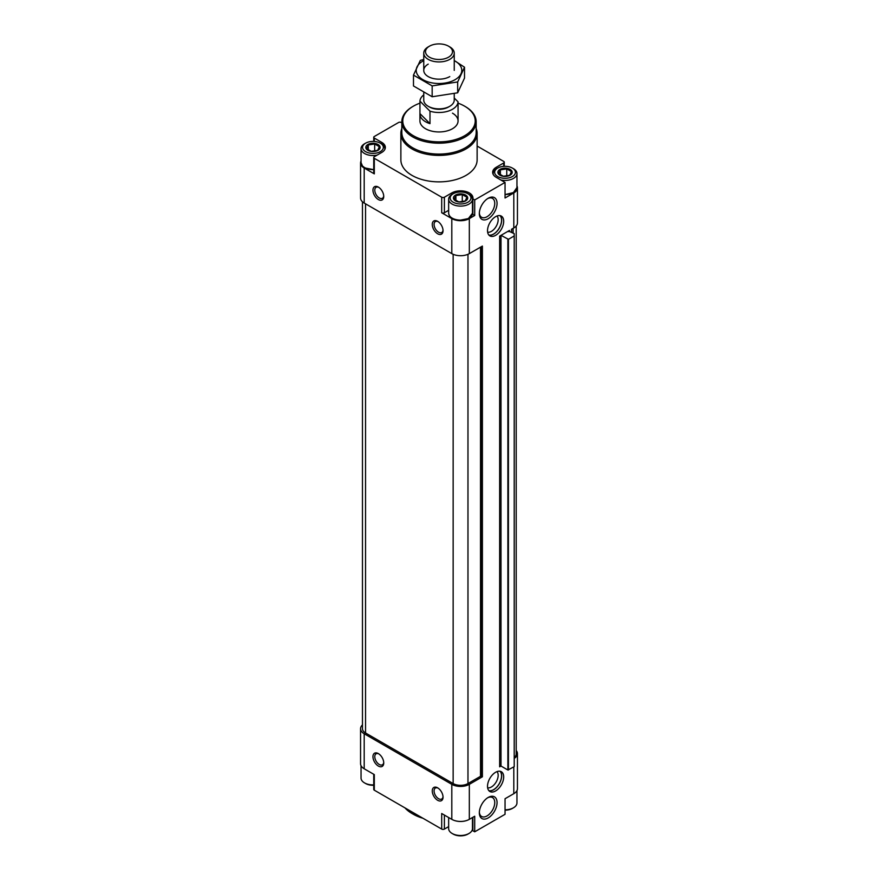 <?xml version="1.0" encoding="UTF-8"?>
<svg xmlns="http://www.w3.org/2000/svg" width="878" height="878" viewBox="0 0 878 878"><rect width="100%" height="100%" fill="white"/><g stroke="black" fill="none" stroke-linecap="round" stroke-linejoin="round"><path stroke-width="1.32" d="M499.648 766.044A0.955 0.549 0 0 1 500.998 766.044L499.648 766.823L499.648 236.116L509.492 230.442L509.492 231.605M511.512 229.268L511.512 232.066L511.512 229.268L513.806 227.951L513.806 192.93A12.391 7.156 0 0 0 517.438 187.87A12.391 7.156 0 0 0 516.955 185.906M513.806 227.951A12.391 7.156 0 0 0 517.438 222.891L517.438 187.87M496.279 168.894L496.279 167.248L503.698 162.968A1.91 1.097 0 0 0 504.257 162.189A1.91 1.097 0 0 0 503.698 161.409L477.127 146.066M401.828 122.832L401.257 122.503A1.91 1.097 0 0 0 398.568 122.503L374.302 136.507A1.91 1.097 0 0 0 373.743 137.286A1.91 1.097 0 0 0 374.302 138.065L381.721 142.346A12.391 7.156 0 0 1 385.343 147.405A12.391 7.156 0 0 1 381.721 152.465L374.302 156.745A1.91 1.097 0 0 0 373.743 157.524A1.91 1.097 0 0 0 374.302 158.303L441.7 197.21A1.91 1.097 0 0 0 444.389 197.21L451.808 192.93A12.391 7.156 0 0 1 465.307 191.382A12.391 7.156 0 0 1 472.957 197.989A12.391 7.156 0 0 1 472.858 198.856L474.713 199.932L505.048 182.426L496.279 177.367A12.391 7.156 0 0 1 492.657 172.307A12.391 7.156 0 0 1 496.279 167.248M361.045 161.003A12.391 7.156 0 0 0 360.562 162.968A12.391 7.156 0 0 0 364.194 168.027L374.302 173.866L374.302 158.303M360.562 162.968L360.562 197.989A12.391 7.156 0 0 0 364.194 203.048L451.808 253.621A12.391 7.156 0 0 0 469.324 253.621L482.395 246.081L482.395 776.789L469.324 784.339L469.324 819.35L474.713 816.244L474.713 831.806L505.048 814.301L505.048 798.728L513.806 793.679A12.391 7.156 0 0 0 517.438 788.62L517.438 753.598A12.391 7.156 0 0 0 516.198 750.492M378.352 199.547A7.628 4.401 -120 0 0 383.741 196.431A7.628 4.401 -120 0 0 378.352 187.091A7.628 4.401 -120 0 0 372.952 190.208A7.628 4.401 -120 0 0 378.352 199.547M437.65 233.778A7.628 4.401 -120 0 0 443.039 230.673A7.628 4.401 -120 0 0 437.65 221.333A7.628 4.401 -120 0 0 432.261 224.45A7.628 4.401 -120 0 0 437.65 233.778M451.808 253.621L451.808 218.611L441.7 212.772A1.91 1.097 0 0 0 444.389 212.772L448.647 210.314M451.808 218.611A12.391 7.156 0 0 0 469.324 218.611L474.713 215.494L474.713 199.932M495.609 772.278A11.436 6.607 120 0 0 488.135 782.353A11.436 6.607 120 0 0 489.891 791.517A11.436 6.607 120 0 0 501.327 784.91A11.436 6.607 120 0 0 501.327 771.707A11.436 6.607 120 0 0 495.609 772.278M495.609 216.657A11.436 6.607 120 0 0 488.135 226.743A11.436 6.607 120 0 0 489.891 235.908A11.436 6.607 120 0 0 501.327 229.301A11.436 6.607 120 0 0 501.327 216.098A11.436 6.607 120 0 0 495.609 216.657M488.201 797.443A12.544 7.243 120 0 0 488.19 797.443A12.544 7.243 120 0 0 479.333 812.798A12.544 7.243 120 0 0 488.201 817.923A12.544 7.243 120 0 0 497.058 802.558A12.544 7.243 120 0 0 488.201 797.443M488.201 198.252A12.544 7.243 120 0 0 488.19 198.252A12.544 7.243 120 0 0 479.333 213.606A12.544 7.243 120 0 0 488.201 218.732A12.544 7.243 120 0 0 497.058 203.378A12.544 7.243 120 0 0 488.201 198.252M513.806 192.93L505.048 197.989L505.048 182.426M476.172 128.506A38.127 22.005 180 0 1 477.127 133.401L477.127 159.862A38.127 22.005 180 0 1 439 181.867A38.127 22.005 180 0 1 400.873 159.862L400.873 133.401A38.127 22.005 180 0 1 401.828 128.506M373.743 157.524L373.743 173.087A1.91 1.097 0 0 0 374.302 173.866M373.743 169.608A11.535 6.662 180 0 1 364.666 167.599M474.713 215.494L472.858 214.43L472.858 198.856M472.858 212.674A12.391 7.156 0 0 0 472.474 211.587M468.852 218.183A11.535 6.662 180 0 1 452.28 218.183M513.334 192.501A11.535 6.662 180 0 1 505.048 194.532M514.212 235.962L514.212 766.67L507.879 770.017L500.998 766.044L500.998 235.337L508.417 239.31L514.212 235.962L514.212 233.625L508.417 231.057M507.747 231.441A0.955 0.549 0 0 0 508.417 231.605M514.212 757.538A10.481 6.047 0 0 0 516.198 753.993L516.198 225.997M362.471 201.797L362.471 728.696A10.481 6.047 0 0 0 365.544 732.976L453.147 783.56A10.481 6.047 0 0 0 467.974 783.56L480.507 776.317L480.507 247.168M482.395 776.789L480.507 776.317M514.212 758.416A12.391 7.156 0 0 0 517.438 753.598M362.471 724.888A12.391 7.156 0 0 0 360.562 728.696A12.391 7.156 0 0 0 364.194 733.756L451.808 784.339A12.391 7.156 0 0 0 469.324 784.339M360.562 728.696L360.562 763.717A12.391 7.156 0 0 0 364.194 768.777L374.302 774.605L374.302 790.178L441.7 829.084A1.91 1.097 0 0 0 444.389 829.084L448.647 826.626M378.352 766.055A7.628 4.401 -120 0 0 383.741 762.938A7.628 4.401 -120 0 0 378.352 753.598A7.628 4.401 -120 0 0 372.952 756.715A7.628 4.401 -120 0 0 378.352 766.055M437.65 800.286A7.628 4.401 -120 0 0 443.039 797.18A7.628 4.401 -120 0 0 437.65 787.84A7.628 4.401 -120 0 0 432.261 790.946A7.628 4.401 -120 0 0 437.65 800.286M441.7 829.084L441.7 813.522L451.808 819.35A12.391 7.156 0 0 0 469.324 819.35M472.858 817.308L472.858 830.731L474.713 831.806M472.858 828.986A12.391 7.156 0 0 0 472.474 827.899M373.743 774.286L373.743 789.399A1.91 1.097 0 0 0 374.302 790.178M458.053 103.165A36.217 20.907 180 0 1 464.605 106.161L464.605 106.161A36.217 20.907 180 0 1 464.605 135.739A36.217 20.907 180 0 1 413.395 135.739A36.217 20.907 180 0 1 413.395 106.161A36.217 20.907 180 0 1 419.947 103.165M452.477 113.163A19.064 11.008 180 0 1 458.064 120.944A19.064 11.008 180 0 1 439 131.952A19.064 11.008 180 0 1 419.936 120.944L419.936 113.942A19.064 11.008 0 0 0 429.99 123.644L419.947 113.602A19.064 11.008 0 0 0 419.936 113.942M464.945 106.359A37.172 21.456 180 0 1 465.285 106.556L465.285 106.556A37.172 21.456 180 0 1 476.172 121.724A37.172 21.456 180 0 1 439 143.191A37.172 21.456 180 0 1 401.828 121.724A37.172 21.456 180 0 1 412.715 106.556A37.172 21.456 180 0 1 413.055 106.359M464.605 106.161L465.285 106.556L464.605 106.161M476.172 121.724L476.172 132.622A37.172 21.456 180 0 1 439 154.078A37.172 21.456 180 0 1 401.828 132.622L401.828 121.724M477.127 133.401A38.127 22.005 180 0 1 439 155.406A38.127 22.005 180 0 1 400.873 133.401M421.813 817.605A38.127 22.005 180 0 1 412.045 813.522A38.127 22.005 180 0 1 404.977 807.881M422.944 818.252A36.217 20.907 180 0 1 413.395 814.301L412.045 813.522M465.614 195.07A7.145 4.127 180 0 1 464.144 201.556A7.145 4.127 180 0 1 453.663 199.054A7.145 4.127 180 0 1 456.988 194.411A7.145 4.127 180 0 1 465.614 195.07M458.854 201.929L454.189 199.229L455.901 195.553L462.278 194.565L466.942 197.254L465.23 200.941L458.854 201.929M468.984 194.367L467.908 193.742A10.393 5.992 180 0 1 467.908 202.225A10.393 5.992 180 0 1 453.224 202.225A10.393 5.992 180 0 1 453.224 193.742A10.393 5.992 180 0 1 467.908 193.742L468.984 194.367A11.908 6.881 180 0 1 472.474 199.229A11.908 6.881 180 0 1 460.566 206.111A11.908 6.881 180 0 1 448.647 199.229A11.908 6.881 180 0 1 452.137 194.367L453.224 193.742M378.012 144.486A7.145 4.127 180 0 1 376.53 150.983A7.145 4.127 180 0 1 366.049 148.47A7.145 4.127 180 0 1 369.386 143.827A7.145 4.127 180 0 1 378.012 144.486M371.251 151.345L366.576 148.645L368.288 144.969L374.665 143.981L379.34 146.681L377.628 150.357L371.251 151.345M381.381 143.783L380.306 143.169A10.393 5.992 180 0 1 380.306 151.653A10.393 5.992 180 0 1 365.61 151.653A10.393 5.992 180 0 1 365.61 143.169A10.393 5.992 180 0 1 380.306 143.169L381.381 143.783A11.908 6.881 180 0 1 384.871 148.656A11.908 6.881 180 0 1 384.762 149.578M377.189 155.077A11.908 6.881 180 0 1 361.045 148.656A11.908 6.881 180 0 1 364.535 143.783L365.61 143.169M510.096 169.388A7.145 4.127 180 0 1 508.614 175.885A7.145 4.127 180 0 1 498.144 173.372A7.145 4.127 180 0 1 501.47 168.73A7.145 4.127 180 0 1 510.096 169.388M503.335 176.248L498.66 173.548L500.372 169.871L506.749 168.883L511.424 171.572L509.712 175.26L503.335 176.248M513.465 168.686L512.39 168.071A10.393 5.992 180 0 1 512.39 176.544A10.393 5.992 180 0 1 497.694 176.544A10.393 5.992 180 0 1 497.694 168.071A10.393 5.992 180 0 1 512.39 168.071L513.465 168.686A11.908 6.881 180 0 1 516.955 173.548A11.908 6.881 180 0 1 500.811 179.979M493.238 174.481A11.908 6.881 180 0 1 493.129 173.548A11.908 6.881 180 0 1 496.619 168.686L497.694 168.071M462.278 201.808L462.278 194.565M455.901 200.601L455.901 195.553M374.665 151.236L374.665 143.981M368.288 150.017L368.288 144.969M506.749 176.138L506.749 168.883M500.372 174.92L500.372 169.871M472.474 817.539L472.474 828.612A11.908 6.881 180 0 1 468.984 833.474A11.908 6.881 180 0 1 452.137 833.474A11.908 6.881 180 0 1 448.647 828.612L448.647 817.539M468.984 833.474L467.908 834.1A10.393 5.992 180 0 1 453.224 834.1L452.137 833.474M373.743 784.899A11.908 6.881 180 0 1 364.535 782.902A11.908 6.881 180 0 1 361.045 778.029L361.045 765.682M373.743 785.261A10.393 5.992 180 0 1 365.61 783.516L364.535 782.902M516.955 790.584L516.955 802.931A11.908 6.881 180 0 1 513.465 807.793A11.908 6.881 180 0 1 505.048 809.812M513.465 807.793L512.39 808.418A10.393 5.992 180 0 1 505.048 810.174M438.133 221.629A6.333 3.655 -120 0 0 435.4 221.541A6.333 3.655 -120 0 0 434.423 226.623A6.333 3.655 -120 0 0 438.561 232.198A6.333 3.655 -120 0 0 441.733 232.516A6.333 3.655 -120 0 0 443.017 230.102M438.133 788.137A6.333 3.655 -120 0 0 435.4 788.049A6.333 3.655 -120 0 0 434.423 793.13A6.333 3.655 -120 0 0 438.561 798.706A6.333 3.655 -120 0 0 441.733 799.024A6.333 3.655 -120 0 0 443.017 796.609M378.824 753.895A6.333 3.655 -120 0 0 376.091 753.807A6.333 3.655 -120 0 0 375.125 758.888A6.333 3.655 -120 0 0 379.263 764.475A6.333 3.655 -120 0 0 382.424 764.782A6.333 3.655 -120 0 0 383.719 762.378M378.824 187.387A6.333 3.655 -120 0 0 376.091 187.31A6.333 3.655 -120 0 0 375.125 192.381A6.333 3.655 -120 0 0 379.263 197.967A6.333 3.655 -120 0 0 382.424 198.274A6.333 3.655 -120 0 0 383.719 195.871M479.344 212.915A10.909 6.3 120 0 0 481.583 217.272A10.909 6.3 120 0 0 492.492 210.972A10.909 6.3 120 0 0 492.492 198.384A10.909 6.3 120 0 0 487.597 198.626M479.344 812.095A10.909 6.3 120 0 0 481.583 816.463A10.909 6.3 120 0 0 492.492 810.164A10.909 6.3 120 0 0 492.492 797.564A10.909 6.3 120 0 0 487.597 797.806M487.641 232.209A9.526 5.498 120 0 0 496.191 226.337A9.526 5.498 120 0 0 497.003 215.999M488.805 234.975A11.293 6.519 120 0 0 499.231 228.093A11.293 6.519 120 0 0 499.977 215.626M488.969 235.161A11.436 6.607 120 0 0 499.308 228.137A11.436 6.607 120 0 0 500.23 215.67M487.641 787.818A9.526 5.498 120 0 0 496.191 781.947A9.526 5.498 120 0 0 497.003 771.608M488.805 790.584A11.293 6.519 120 0 0 499.231 783.703A11.293 6.519 120 0 0 499.977 771.235M488.969 790.782A11.436 6.607 120 0 0 499.308 783.747A11.436 6.607 120 0 0 500.23 771.279M454.244 98.04L458.053 101.837A19.064 11.008 180 0 1 429.99 111.188L419.947 101.146A19.064 11.008 180 0 1 423.756 94.89M454.244 93.683L454.244 100.059A15.244 8.802 180 0 1 449.777 106.293L448.537 107.006A13.499 7.792 180 0 1 429.463 107.006L428.223 106.293A15.244 8.802 180 0 1 423.756 100.059L423.756 92.662M458.053 101.837L458.053 114.294A19.064 11.008 0 0 0 458.064 113.942A19.064 11.008 0 0 0 458.053 113.602M429.99 111.188L429.99 123.644M419.947 101.146L419.947 113.602M449.777 46.896L448.537 46.183A13.499 7.792 180 0 1 448.537 57.202A13.499 7.792 180 0 1 429.463 57.202A13.499 7.792 180 0 1 429.463 46.183A13.499 7.792 180 0 1 448.537 46.183L449.777 46.896A15.244 8.802 180 0 1 454.244 53.119A15.244 8.802 180 0 1 439 61.932A15.244 8.802 180 0 1 423.756 53.119A15.244 8.802 180 0 1 428.223 46.896L429.463 46.183M449.777 106.293A15.244 8.802 180 0 1 428.223 106.293M464.517 67.211L464.517 78.076L457.679 92.805L432.163 96.756L413.483 85.967L413.483 75.113L432.163 85.89L457.679 81.95L464.517 67.211L454.244 60.527M423.756 59.506L420.321 60.384L413.483 75.113M432.163 96.756L432.163 85.89M457.679 92.805L457.679 81.95M428.223 64.138A15.244 8.802 0 0 0 428.223 76.595A15.244 8.802 0 0 0 449.777 76.595M423.756 60.593A22.773 13.148 0 0 0 422.889 61.065A22.773 13.148 0 0 0 423.174 79.821A22.773 13.148 0 0 0 455.649 79.338A22.773 13.148 0 0 0 454.244 60.593M364.194 203.048L364.194 168.027M441.7 212.772L441.7 197.21M469.324 253.621L469.324 218.611M513.806 766.9L513.806 793.679M374.302 141.457L374.302 138.065M381.721 143.992L381.721 142.346M444.389 212.772L444.389 197.21M451.808 194.576L451.808 192.93M503.698 166.359L503.698 162.968M513.125 232.999L513.125 228.335M365.544 732.976L365.544 203.828M453.147 783.56L453.147 254.302M467.974 783.56L467.974 254.302M481.056 776.317L481.056 246.861M481.857 776.789L481.857 246.389M507.879 770.017L507.879 239.31M508.417 770.017L508.417 239.31M509.218 231.605L509.218 230.596M364.194 733.756L364.194 768.777M451.808 784.339L451.808 819.35M374.302 774.605L374.302 788.62M444.389 815.069L444.389 829.084M472.474 199.229L472.474 213.233A11.908 6.881 180 0 1 460.566 220.115A11.908 6.881 180 0 1 448.647 213.233L448.647 199.229M373.743 169.52A11.908 6.881 180 0 1 361.045 162.66L361.045 148.656M516.955 173.548L516.955 187.563A11.908 6.881 180 0 1 505.048 194.433M466.251 820.656A11.908 6.881 180 0 1 454.881 820.656M373.743 141.424L373.743 137.286M504.257 166.326L504.257 162.189M511.622 232.132L511.622 229.202M413.395 106.161L412.715 106.556M472.474 213.233L468.38 218.567L459.787 220.268C452.971 219.676 449.262 217.327 448.647 213.233M384.871 148.656L384.871 149.37M373.743 169.684L365.094 167.961L362.515 166.074L361.045 162.66M493.129 173.548L493.129 174.272M516.955 187.563L513.454 192.556L505.048 194.598M458.064 113.942L458.064 120.944M423.756 53.119L423.756 70.372M454.244 53.119L454.244 70.372"/></g></svg>
